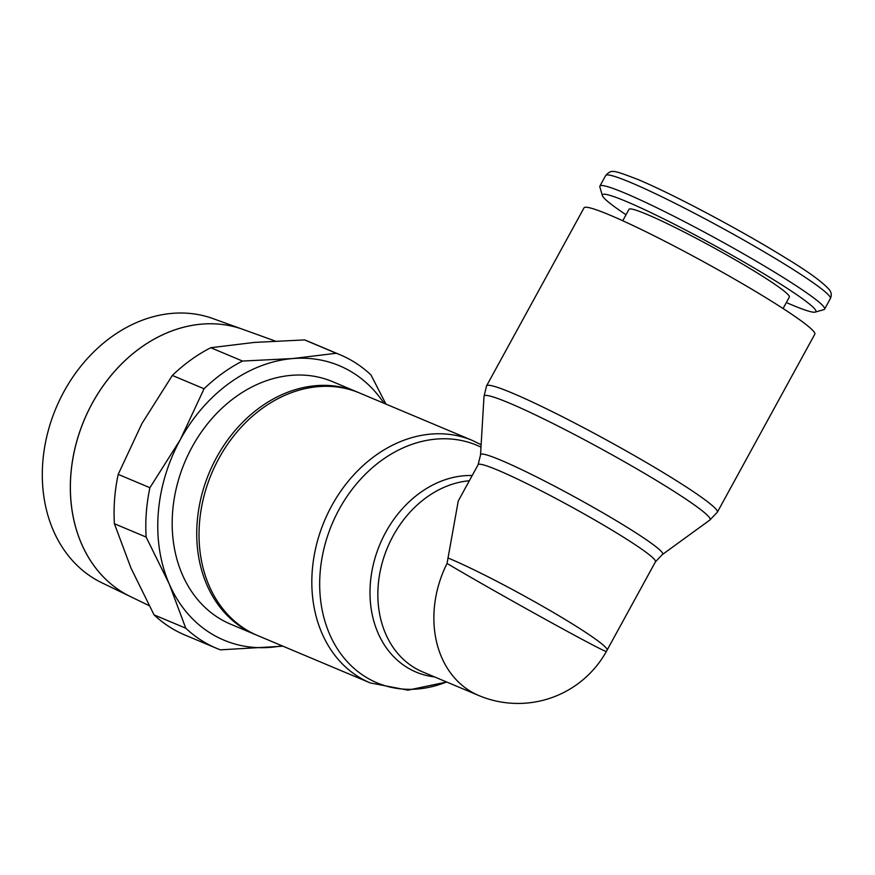 <?xml version="1.0" encoding="UTF-8"?>
<svg xmlns="http://www.w3.org/2000/svg" width="875" height="875" viewBox="0 0 875 875"><rect width="100%" height="100%" fill="white"/><g stroke="black" fill="none" stroke-linecap="round" stroke-linejoin="round"><path stroke-width="1.31" d="M626.03 214.758A121.68 9.363 28.7 0 1 602.394 195.595L599.845 186.966A128.089 9.855 28.7 0 1 599.878 186.112A128.089 9.855 28.7 0 1 666.083 212.319A128.089 9.855 28.7 0 1 783.202 277.473A128.089 9.855 28.7 0 1 824.578 309.137A128.089 9.855 28.7 0 1 823.878 309.619L815.227 312.113A121.68 9.363 28.7 0 1 786.352 302.531M602.394 195.595A121.68 9.363 28.7 0 1 661.598 217.831A121.68 9.363 28.7 0 1 776.584 281.586A121.68 9.363 28.7 0 1 815.227 312.113M622.748 220.752L628.994 209.333A91.394 7.033 28.7 0 1 676.233 228.036A91.394 7.033 28.7 0 1 759.806 274.52A91.394 7.033 28.7 0 1 789.316 297.117L783.07 308.525M486.566 385.864L584.03 207.856A131.545 10.117 28.7 0 1 652.028 234.762A131.545 10.117 28.7 0 1 772.308 301.689A131.545 10.117 28.7 0 1 814.8 334.195L717.336 512.214A131.545 10.117 28.7 0 0 674.844 479.697A131.545 10.117 28.7 0 0 512.378 393.105A131.545 10.117 28.7 0 0 486.566 385.864L483.995 396.463M480.528 454.825L484.006 396.364A128.844 9.909 28.7 0 1 509.381 403.091A128.844 9.909 28.7 0 1 668.511 487.911A128.844 9.909 28.7 0 1 709.877 520.023L662.495 554.444A103.797 7.984 28.7 0 1 662.43 554.487L655.473 561.772A101.084 7.777 28.7 0 0 622.825 536.78A101.084 7.777 28.7 0 0 497.984 470.236A101.084 7.777 28.7 0 0 478.144 464.68L480.528 454.902A103.797 7.984 28.7 0 1 480.528 454.825A103.797 7.984 28.7 0 1 500.97 460.25A103.797 7.984 28.7 0 1 629.169 528.577A103.797 7.984 28.7 0 1 662.495 554.444M478.144 464.68L458.259 500.992L447.048 563.467A101.084 1.958 29.3 0 0 545.158 619.216A101.084 1.958 29.3 0 0 606.397 651.394L606.397 651.394A101.084 101.084 0 0 0 607.075 650.169L655.473 561.772M257.523 635.502A131.545 105.12 -67.2 0 1 245.536 629.289A131.545 105.12 -67.2 0 1 215.097 465.795A131.545 105.12 -67.2 0 1 359.527 392.984L472.325 440.431A131.545 105.12 -67.2 0 0 331.745 505.75A131.545 105.12 -67.2 0 0 358.334 676.736A131.545 105.12 -67.2 0 0 370.322 682.948L257.523 635.502M446.578 681.975A128.844 102.955 -67.2 0 1 365.236 676.725A128.844 102.955 -67.2 0 1 339.194 509.25A128.844 102.955 -67.2 0 1 480.988 447.147M434.547 676.911A103.797 82.939 -67.2 0 1 406.689 667.209A103.797 82.939 -67.2 0 1 385.711 532.295A103.797 82.939 -67.2 0 1 472.205 475.53M255.227 634.539L230.672 624.203A131.545 105.12 -67.2 0 1 218.695 617.991A131.545 105.12 -67.2 0 1 188.245 454.497A131.545 105.12 -67.2 0 1 332.675 381.686L357.23 392.022A131.545 105.12 112.8 0 0 212.8 464.822A131.545 105.12 112.8 0 0 243.25 628.316A131.545 105.12 112.8 0 0 255.227 634.539A131.545 105.12 112.8 0 0 256.211 634.944M358.542 392.58A131.545 105.12 112.8 0 0 357.23 392.022M281.98 645.794A148.859 118.956 -67.2 0 1 270.637 647.336A148.859 118.956 -67.2 0 1 210.405 633.128A148.859 118.956 -67.2 0 1 169.269 584.041L185.763 628.206L154.044 614.862L130.9 567.897L114.406 523.731A159.239 127.258 -67.2 0 1 118.191 474.37L141.947 423.511L172.353 375.441A159.239 127.258 -67.2 0 1 210.777 347.714L254.352 342.42L304.577 339.916A159.239 127.258 -67.2 0 1 308.372 341.425L340.091 354.769A159.239 127.258 112.8 0 0 336.295 353.259L292.72 358.553A148.859 118.956 -67.2 0 1 352.953 372.761A148.859 118.956 -67.2 0 1 384.005 403.288M304.577 339.916L336.295 353.259M385.941 404.097L370.945 374.894A159.239 127.258 112.8 0 0 354.594 362.283A159.239 127.258 112.8 0 0 340.091 354.769M185.763 628.206A159.239 127.258 112.8 0 0 202.103 640.817A159.239 127.258 112.8 0 0 216.617 648.342A159.239 127.258 112.8 0 0 220.413 649.841L282.931 646.188M216.617 648.342L184.887 634.998A159.239 127.258 -67.2 0 1 170.384 627.473A159.239 127.258 -67.2 0 1 154.044 614.862M275.133 341.009L242.889 329.372A145.086 115.938 -67.2 0 1 242.867 329.372L212.844 318.544A143.423 114.614 112.8 0 0 58.548 402.347A143.423 114.614 112.8 0 0 93.013 577.905A143.423 114.614 112.8 0 0 101.73 582.717L130.452 596.597A145.086 115.938 -67.2 0 1 121.625 591.73A145.086 115.938 -67.2 0 1 86.767 414.137A145.086 115.938 -67.2 0 1 242.856 329.361A145.086 115.938 112.8 0 0 86.8 414.159A145.086 115.938 112.8 0 0 121.669 591.741M121.702 591.762A145.086 115.938 112.8 0 0 130.528 596.63L149.089 605.609M180.316 439.644A148.859 118.956 -67.2 0 1 292.72 358.553L242.495 361.058A159.239 127.258 112.8 0 0 204.072 388.773L180.316 439.644L149.909 487.714A159.239 127.258 112.8 0 0 146.136 537.075L169.269 584.041A148.859 118.956 -67.2 0 1 180.316 439.644M242.495 361.058L210.777 347.714M172.353 375.441L204.072 388.773M149.909 487.714L118.191 474.37M114.406 523.731L146.136 537.075M447.048 563.467L447.027 563.467A101.084 80.773 -67.2 0 0 469.602 690.758A101.084 80.773 -67.2 0 0 478.811 695.537L422.8 671.967A101.084 80.773 -67.2 0 1 413.591 667.198A101.084 80.773 -67.2 0 1 393.159 535.806A101.084 80.773 -67.2 0 1 469.35 480.758M599.878 186.112L605.675 175.514A128.089 9.855 28.7 0 1 630.809 182.558A128.089 9.855 28.7 0 1 788.998 266.886A128.089 9.855 28.7 0 1 830.375 298.539L824.578 309.137M447.945 557.955A101.084 7.777 28.7 0 1 449.586 558.644A101.084 7.777 28.7 0 1 574.427 625.188A101.084 7.777 28.7 0 1 607.075 650.169M605.675 175.514C611.592 169.619 611.417 169.356 637.645 179.375C672 193.627 741.059 230.278 785.017 257.578C808.117 271.523 822.948 282.319 829.511 289.953C831.48 292.556 831.775 295.411 830.375 298.539M709.8 520.078L717.336 512.214M481.13 444.708L472.325 440.431M478.811 695.537A101.084 101.084 0 0 0 606.397 651.394M370.322 682.948L407.936 690.156L446.677 682.008"/></g></svg>
